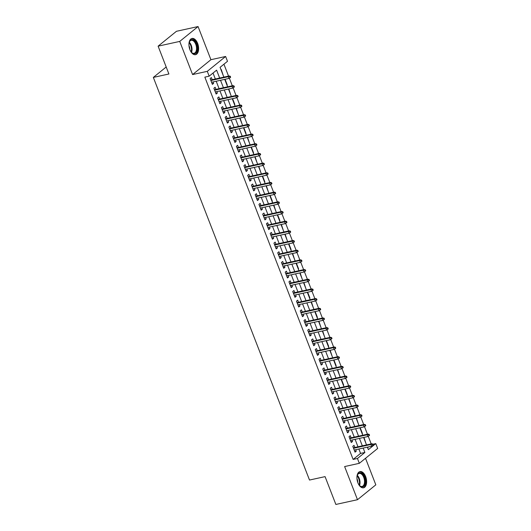 <?xml version="1.0" encoding="UTF-8"?>
<svg xmlns="http://www.w3.org/2000/svg" width="531" height="531" viewBox="0 0 531 531"><rect width="100%" height="100%" fill="white"/><g stroke="black" fill="none" stroke-linecap="round" stroke-linejoin="round"><path stroke-width="0.8" d="M365.64 476.553A8.31 4.62 77.6 0 0 359.991 471.574A8.31 4.62 77.6 0 0 357.907 482.818A8.31 4.62 77.6 0 0 363.556 487.803A8.31 4.62 77.6 0 0 365.64 476.553M197.645 43.429A8.31 4.62 77.6 0 0 191.996 38.451A8.31 4.62 77.6 0 0 189.912 49.702A8.31 4.62 77.6 0 0 195.561 54.68A8.31 4.62 77.6 0 0 197.645 43.429M372.988 444.228L375.789 443.617L377.66 448.456L359.328 463.324L357.449 458.485L364.883 452.458L363.184 448.071M166.183 66.992L153.34 77.413L309.507 480.044L325.072 476.626L335.864 504.45L357.489 499.704L375.822 484.836L365.527 458.299M153.34 77.413L168.904 73.995L158.112 46.164L176.445 31.296L198.063 26.55L179.73 41.418L192.587 74.566L207.289 71.34L225.622 56.472L227.5 61.311L220.066 67.337L223.863 77.128M192.587 74.566L210.92 59.698L198.063 26.55M210.92 59.698L225.622 56.472M371.202 443.889L368.248 436.283M367.445 434.212L364.492 426.599M363.695 424.534L360.741 416.921M359.938 414.857L356.985 407.244M356.182 405.173L353.234 397.566M352.431 395.495L349.478 387.889M348.675 385.818L345.721 378.211M344.924 376.14L341.971 368.527M341.167 366.463L338.214 358.85M337.411 356.779L334.464 349.172M333.66 347.101L330.707 339.495M329.904 337.424L326.957 329.817M326.153 327.746L323.2 320.14M322.397 318.069L319.443 310.456M318.64 308.392L315.693 300.778M314.89 298.707L311.936 291.101M311.133 289.03L308.186 281.423M307.383 279.352L304.429 271.746M303.626 269.675L300.672 262.062M299.869 259.998L296.922 252.384M296.119 250.32L293.165 242.707M292.362 240.636L289.415 233.029M288.612 230.958L285.658 223.352M284.855 221.281L281.901 213.674M281.105 211.603L278.151 203.99M277.348 201.926L274.394 194.313M273.591 192.249L270.644 184.635M269.841 182.564L266.887 174.958M266.084 172.887L263.137 165.28M262.334 163.209L259.38 155.603M258.577 153.532L255.623 145.919M254.82 143.855L251.873 136.241M251.07 134.17L248.116 126.564M247.313 124.493L244.366 116.886M243.563 114.815L240.609 107.209M239.806 105.138L236.853 97.525M236.049 95.461L233.102 87.847M232.299 85.783L229.346 78.17M228.542 76.099L223.929 64.205M158.112 46.164L179.73 41.418M354.841 447.48L354.018 445.356L352.776 446.359L355.033 452.166L356.268 451.164L355.71 449.711M351.091 437.803L350.261 435.679L349.026 436.681L351.276 442.489L352.518 441.48L351.953 440.033M347.334 428.125L346.511 425.995L345.269 427.004L347.526 432.811L348.761 431.803L348.197 430.356M343.584 418.448L342.754 416.317L341.519 417.326L343.769 423.127L345.011 422.125L344.446 420.671M339.827 408.764L339.004 406.64L337.762 407.642L340.013 413.45L341.254 412.448L340.69 410.994M336.07 399.086L335.247 396.962L334.006 397.965L336.262 403.772L337.497 402.77L336.939 401.317M332.32 389.409L331.497 387.285L330.255 388.287L332.506 394.095L333.747 393.093L333.183 391.639M328.563 379.731L327.74 377.607L326.499 378.61L328.755 384.417L329.99 383.409L329.426 381.962M324.813 370.054L323.983 367.923L322.748 368.932L324.999 374.74L326.24 373.731L325.676 372.277M321.056 360.376L320.233 358.246L318.992 359.255L321.242 365.056L322.483 364.054L321.919 362.6M317.299 350.692L316.476 348.568L315.241 349.571L317.492 355.378L318.733 354.376L318.169 352.923M313.549 341.015L312.726 338.891L311.485 339.893L313.735 345.701L314.976 344.699L314.412 343.245M309.792 331.337L308.969 329.213L307.728 330.216L309.985 336.023L311.219 335.021L310.655 333.568M306.042 321.66L305.212 319.529L303.978 320.538L306.228 326.346L307.469 325.337L306.905 323.89M302.285 311.982L301.462 309.852L300.221 310.861L302.478 316.668L303.712 315.66L303.148 314.206M298.535 302.305L297.705 300.174L296.471 301.177L298.721 306.984L299.962 305.982L299.398 304.529M294.778 292.621L293.955 290.497L292.714 291.499L294.964 297.307L296.205 296.305L295.641 294.851M291.021 282.943L290.198 280.819L288.957 281.822L291.214 287.629L292.448 286.627L291.891 285.174M287.271 273.266L286.441 271.142L285.207 272.144L287.457 277.952L288.698 276.943L288.134 275.496M283.514 263.588L282.691 261.458L281.45 262.467L283.707 268.274L284.941 267.266L284.377 265.819M279.764 253.911L278.934 251.78L277.7 252.789L279.95 258.59L281.191 257.588L280.627 256.134M276.007 244.233L275.184 242.103L273.943 243.105L276.193 248.913L277.434 247.911L276.87 246.457M272.25 234.549L271.427 232.425L270.186 233.428L272.443 239.235L273.677 238.233L273.12 236.78M268.5 224.872L267.67 222.748L266.436 223.75L268.686 229.558L269.927 228.556L269.363 227.102M264.743 215.194L263.92 213.07L262.679 214.073L264.936 219.88L266.17 218.872L265.606 217.425M260.993 205.517L260.163 203.386L258.929 204.395L261.179 210.203L262.42 209.194L261.856 207.747M257.236 195.839L256.413 193.709L255.172 194.718L257.422 200.519L258.663 199.517L258.099 198.063M253.479 186.155L252.656 184.031L251.422 185.034L253.672 190.841L254.907 189.839L254.349 188.386M249.729 176.478L248.906 174.354L247.665 175.356L249.915 181.164L251.156 180.162L250.592 178.708M245.972 166.8L245.149 164.676L243.908 165.679L246.165 171.486L247.4 170.484L246.835 169.031M242.222 157.123L241.393 154.992L240.158 156.001L242.408 161.809L243.649 160.8L243.085 159.353M238.465 147.445L237.642 145.315L236.401 146.324L238.658 152.131L239.893 151.123L239.328 149.669M234.709 137.768L233.886 135.637L232.651 136.64L234.901 142.447L236.142 141.445L235.578 139.992M230.958 128.084L230.135 125.96L228.894 126.962L231.144 132.77L232.386 131.768L231.821 130.314M227.202 118.406L226.379 116.282L225.137 117.285L227.394 123.092L228.629 122.09L228.071 120.637M223.451 108.729L222.622 106.605L221.387 107.607L223.637 113.415L224.879 112.413L224.314 110.959M219.695 99.051L218.872 96.921L217.63 97.93L219.887 103.737L221.122 102.729L220.557 101.282M215.944 89.374L215.115 87.243L213.88 88.252L216.13 94.06L217.371 93.051L216.807 91.597M223.199 75.409L221.274 69.528L221.002 69.747M226.949 85.086L227.281 85.013L225.058 79.285M230.706 94.764L228.808 88.962M234.456 104.441L234.788 104.375L232.565 98.64M238.213 114.125L236.322 108.324M241.97 123.803L240.072 118.001M245.72 133.48L246.052 133.407L243.829 127.679M249.477 143.158L247.579 137.356M253.227 152.835L253.559 152.762L251.336 147.034M256.984 162.513L255.092 156.711M260.741 172.197L258.843 166.395M264.491 181.874L264.823 181.801L262.599 176.073M268.248 191.552L266.35 185.75M271.998 201.229L272.33 201.156L270.106 195.428M275.755 210.907L273.863 205.105M279.505 220.591L279.837 220.518L277.613 214.79M283.262 230.268L281.37 224.467M287.019 239.946L285.12 234.144M290.769 249.623L291.101 249.55L288.877 243.822M294.526 259.301L292.627 253.499M298.276 268.978L298.608 268.912L296.384 263.177M302.033 278.662L300.141 272.861M305.79 288.34L303.891 282.538M309.54 298.017L309.872 297.944L307.648 292.216M313.297 307.695L311.398 301.893M317.047 317.372L317.379 317.299L315.155 311.571M320.804 327.05L318.912 321.248M324.56 336.734L322.662 330.932M328.311 346.411L328.643 346.338L326.419 340.61M332.067 356.089L330.169 350.287M335.818 365.766L336.15 365.693L333.926 359.965M339.575 375.444L337.683 369.642M343.325 385.128L343.657 385.055L341.433 379.326M347.082 394.805L347.413 394.732L345.19 389.004M350.838 404.483L348.94 398.681M354.589 414.16L354.92 414.087L352.697 408.359M358.345 423.838L356.447 418.036M362.096 433.515L362.427 433.449L360.204 427.714M367.598 447.699L368.614 446.876M365.912 443.345L363.961 437.398M219.661 78.05L216.602 70.152L209.168 76.179L204.84 77.128L353.128 459.434L360.562 453.408L358.856 449.02M357.994 446.79L355.106 439.336M354.243 437.113L351.349 429.659M350.487 427.435L347.599 419.981M346.73 417.751L343.842 410.304M342.98 408.073L340.086 400.626M339.223 398.396L336.335 390.949M335.473 388.719L332.579 381.265M331.716 379.041L328.828 371.587M327.959 369.364L325.072 361.91M324.209 359.679L321.315 352.232M320.452 350.002L317.565 342.555M316.702 340.325L313.808 332.877M312.945 330.647L310.058 323.193M309.188 320.97L306.301 313.516M305.438 311.285L302.551 303.838M301.681 301.608L298.794 294.161M297.931 291.931L295.037 284.483M294.174 282.253L291.287 274.799M290.424 272.576L287.53 265.122M286.667 262.898L283.78 255.444M282.91 253.214L280.023 245.767M279.16 243.537L276.266 236.089M275.403 233.859L272.516 226.412M271.653 224.182L268.759 216.728M267.896 214.504L265.009 207.05M264.139 204.827L261.252 197.373M260.389 195.142L257.495 187.695M256.632 185.465L253.745 178.018M252.882 175.788L249.988 168.34M249.125 166.11L246.238 158.656M245.368 156.433L242.481 148.979M241.618 146.755L238.724 139.301M237.861 137.071L234.974 129.624M234.111 127.394L231.217 119.946M230.354 117.716L227.467 110.269M226.604 108.039L223.71 100.585M222.847 98.361L219.96 90.907M219.091 88.677L216.203 81.23M215.34 79L213.031 73.046M212.188 79.696L211.365 77.566L210.123 78.568L212.373 84.376L213.615 83.374L213.05 81.92M359.328 463.324L344.626 466.557L357.489 499.704M353.128 459.434L357.449 458.485M209.168 76.179L207.289 71.34M367.386 447.148L368.355 449.644L375.789 443.617M224.726 79.358L227.62 86.805M228.483 89.035L231.37 96.489M232.239 98.713L235.127 106.167M235.99 108.39L238.884 115.844M239.746 118.074L242.634 125.522M243.497 127.752L246.391 135.199M247.254 137.429L250.141 144.877M251.01 147.107L253.898 154.561M254.761 156.784L257.654 164.238M258.517 166.469L261.405 173.916M262.268 176.146L265.161 183.593M266.024 185.823L268.912 193.271M269.781 195.501L272.668 202.955M273.531 205.178L276.419 212.632M277.288 214.856L280.176 222.31M281.038 224.54L283.932 231.987M284.795 234.217L287.683 241.665M288.545 243.895L291.439 251.342M292.302 253.572L295.19 261.026M296.059 263.25L298.946 270.704M299.809 272.927L302.703 280.381M303.566 282.611L306.453 290.059M307.316 292.289L310.21 299.736M311.073 301.966L313.96 309.414M314.83 311.644L317.717 319.098M318.58 321.321L321.474 328.775M322.337 330.999L325.224 338.453M326.087 340.683L328.981 348.13M329.844 350.36L332.731 357.808M333.601 360.038L336.488 367.485M337.351 369.715L340.238 377.169M341.108 379.393L343.995 386.847M344.858 389.077L347.752 396.524M348.615 398.754L351.502 406.202M352.365 408.432L355.259 415.879M356.122 418.109L359.009 425.563M359.879 427.787L362.766 435.241M363.629 437.464L366.523 444.918M362.321 445.841L359.427 438.387M358.564 436.163L355.677 428.709M354.808 426.486L351.92 419.032M351.057 416.802L348.163 409.355M347.301 407.124L344.413 399.677M343.55 397.447L340.656 390M339.794 387.769L336.906 380.315M336.037 378.092L333.149 370.638M332.287 368.408L329.393 360.961M328.53 358.73L325.642 351.283M324.78 349.053L321.886 341.606M321.023 339.375L318.135 331.921M317.266 329.698L314.379 322.244M313.516 320.02L310.628 312.567M309.759 310.336L306.872 302.889M306.009 300.659L303.115 293.212M302.252 290.981L299.365 283.534M298.502 281.304L295.608 273.85M294.745 271.626L291.858 264.172M290.988 261.949L288.101 254.495M287.238 252.265L284.344 244.818M283.481 242.587L280.594 235.14M279.731 232.91L276.837 225.463M275.974 223.232L273.087 215.778M272.217 213.555L269.33 206.101M268.467 203.877L265.573 196.424M264.71 194.193L261.823 186.746M260.96 184.516L258.066 177.069M257.203 174.838L254.316 167.391M253.446 165.161L250.559 157.707M249.696 155.483L246.809 148.03M245.939 145.799L243.052 138.352M242.189 136.122L239.295 128.675M238.432 126.444L235.545 118.997M234.682 116.767L231.788 109.313M230.925 107.089L228.038 99.636M227.168 97.412L224.281 89.958M223.418 87.728L220.524 80.281M360.562 453.408L364.883 452.458M212.115 83.706L213.615 83.374M215.871 93.383L217.371 93.051M219.622 103.06L221.122 102.729M223.378 112.738L224.879 112.413M227.129 122.415L228.629 122.09M230.885 132.093L232.386 131.768M234.636 141.777L236.142 141.445M238.392 151.454L239.893 151.123M242.149 161.132L243.649 160.8M245.899 170.809L247.4 170.484M249.656 180.487L251.156 180.162M253.406 190.171L254.907 189.839M257.163 199.848L258.663 199.517M260.92 209.526L262.42 209.194M264.67 219.203L266.17 218.872M268.427 228.881L269.927 228.556M272.177 238.558L273.677 238.233M275.934 248.242L277.434 247.911M279.691 257.92L281.191 257.588M283.441 267.597L284.941 267.266M287.198 277.275L288.698 276.943M290.948 286.952L292.448 286.627M294.705 296.63L296.205 296.305M298.455 306.314L299.962 305.982M302.212 315.991L303.712 315.66M305.969 325.669L307.469 325.337M309.719 335.346L311.219 335.021M313.476 345.024L314.976 344.699M317.226 354.708L318.733 354.376M320.983 364.385L322.483 364.054M324.74 374.063L326.24 373.731M328.49 383.74L329.99 383.409M332.247 393.418L333.747 393.093M335.997 403.095L337.497 402.77M339.754 412.779L341.254 412.448M343.511 422.457L345.011 422.125M347.261 432.134L348.761 431.803M351.018 441.812L352.518 441.48M354.768 451.489L356.268 451.164M229.77 76.663L230.142 77.632L230.64 77.227L230.262 76.265L228.297 76.683L228.967 78.429L211.55 82.252M210.873 80.506L228.297 76.683L229.186 75.96L210.688 80.022M230.262 76.265L229.186 75.96M228.967 78.429L230.142 77.632M188.943 43.834A7.188 3.996 -102.4 0 1 189.328 42.068A7.188 3.996 -102.4 0 1 196.43 44.007A7.188 3.996 -102.4 0 1 196.45 52.23A7.188 3.996 -102.4 0 1 191.625 52.516A7.188 3.996 -102.4 0 1 190.536 51.069M191.459 52.337A6.657 3.697 77.6 0 0 194.08 53.312A6.657 3.697 77.6 0 0 195.747 44.299A6.657 3.697 77.6 0 0 191.226 40.31A6.657 3.697 77.6 0 0 189.255 42.301M188.976 45.639A5.244 2.914 -102.4 0 1 189.189 46.131A5.244 2.914 -102.4 0 1 189.806 49.423M195.01 54.739A8.257 4.587 77.6 0 0 196.928 43.602A8.257 4.587 77.6 0 0 191.472 38.63M356.938 476.957A7.188 3.996 -102.4 0 1 357.217 475.537A7.188 3.996 -102.4 0 1 357.323 475.192A7.188 3.996 -102.4 0 1 362.832 474.362A7.188 3.996 -102.4 0 1 364.95 484.139A7.188 3.996 -102.4 0 1 359.62 485.633A7.188 3.996 -102.4 0 1 358.531 484.192M359.454 485.46A6.657 3.697 77.6 0 0 362.076 486.436A6.657 3.697 77.6 0 0 364.226 483.914A6.657 3.697 77.6 0 0 363.43 476.685A6.657 3.697 77.6 0 0 359.221 473.433A6.657 3.697 77.6 0 0 357.25 475.418M356.971 478.756A5.244 2.914 -102.4 0 1 357.801 482.54M363.005 487.863A8.257 4.587 77.6 0 0 365.52 484.776A8.257 4.587 77.6 0 0 364.585 475.935A8.257 4.587 77.6 0 0 359.467 471.747M233.521 86.341L233.899 87.31L234.39 86.911L234.018 85.942L232.047 86.361L232.724 88.106L215.307 91.929M214.63 90.19L232.047 86.361L232.943 85.637L214.438 89.699M234.018 85.942L232.943 85.637M232.724 88.106L233.899 87.31M237.277 96.018L237.649 96.987L238.147 96.589L237.769 95.62L235.804 96.038L236.481 97.784L219.057 101.607M218.38 99.868L235.804 96.038L236.693 95.321L218.195 99.383M237.769 95.62L236.693 95.321M236.481 97.784L237.649 96.987M241.028 105.702L241.406 106.665L241.904 106.266L241.525 105.297L239.554 105.722L240.231 107.461L222.814 111.284M222.137 109.545L239.554 105.722L240.45 104.999L221.951 109.061M241.525 105.297L240.45 104.999M240.231 107.461L241.406 106.665M244.784 115.38L245.156 116.349L245.654 115.944L245.282 114.975L243.311 115.4L243.988 117.139L226.564 120.968M225.894 119.223L243.311 115.4L244.2 114.676L225.702 118.738M245.282 114.975L244.2 114.676M243.988 117.139L245.156 116.349M248.535 125.057L248.913 126.026L249.411 125.621L249.032 124.652L247.068 125.077L247.738 126.816L230.321 130.646M229.644 128.9L247.068 125.077L247.957 124.354L229.458 128.416M249.032 124.652L247.957 124.354M247.738 126.816L248.913 126.026M252.291 134.735L252.67 135.704L253.161 135.299L252.789 134.336L250.818 134.755L251.495 136.5L234.078 140.323M233.401 138.578L250.818 134.755L251.714 134.031L233.209 138.093M252.789 134.336L251.714 134.031M251.495 136.5L252.67 135.704M256.048 144.412L256.42 145.381L256.918 144.983L256.539 144.014L254.575 144.432L255.252 146.178L237.828 150.001M237.151 148.262L254.575 144.432L255.464 143.709L236.965 147.771M256.539 144.014L255.464 143.709M255.252 146.178L256.42 145.381M259.798 154.09L260.177 155.059L260.668 154.66L260.296 153.691L258.325 154.116L259.002 155.855L241.585 159.678M240.908 157.939L258.325 154.116L259.221 153.393L240.722 157.455M260.296 153.691L259.221 153.393M259.002 155.855L260.177 155.059M263.555 163.774L263.927 164.736L264.425 164.338L264.046 163.369L262.082 163.794L262.759 165.533L245.335 169.356M244.665 167.617L262.082 163.794L262.971 163.07L244.472 167.132M264.046 163.369L262.971 163.07M262.759 165.533L263.927 164.736M267.305 173.451L267.684 174.42L268.182 174.015L267.803 173.046L265.839 173.471L266.509 175.21L249.092 179.04M248.415 177.294L265.839 173.471L266.728 172.748L248.229 176.81M267.803 173.046L266.728 172.748M266.509 175.21L267.684 174.42M271.062 183.129L271.441 184.098L271.932 183.693L271.56 182.724L269.589 183.149L270.266 184.894L252.849 188.717M252.172 186.972L269.589 183.149L270.485 182.425L251.979 186.487M271.56 182.724L270.485 182.425M270.266 184.894L271.441 184.098M274.819 192.806L275.191 193.775L275.689 193.37L275.31 192.408L273.346 192.826L274.023 194.572L256.599 198.395M255.922 196.656L273.346 192.826L274.235 192.103L255.736 196.165M275.31 192.408L274.235 192.103M274.023 194.572L275.191 193.775M278.569 202.484L278.948 203.453L279.439 203.054L279.067 202.085L277.096 202.503L277.773 204.249L260.356 208.072M259.679 206.333L277.096 202.503L277.992 201.78L259.493 205.842M279.067 202.085L277.992 201.78M277.773 204.249L278.948 203.453M282.326 212.168L282.698 213.13L283.196 212.732L282.817 211.763L280.853 212.188L281.53 213.927L264.106 217.75M263.436 216.011L280.853 212.188L281.742 211.464L263.243 215.526M282.817 211.763L281.742 211.464M281.53 213.927L282.698 213.13M286.076 221.845L286.455 222.814L286.952 222.409L286.574 221.44L284.609 221.865L285.28 223.604L267.863 227.434M267.186 225.688L284.609 221.865L285.499 221.142L267 225.204M286.574 221.44L285.499 221.142M285.28 223.604L286.455 222.814M289.833 231.523L290.211 232.492L290.703 232.087L290.331 231.118L288.36 231.543L289.037 233.282L271.62 237.111M270.943 235.366L288.36 231.543L289.249 230.819L270.75 234.881M290.331 231.118L289.249 230.819M289.037 233.282L290.211 232.492M293.59 241.2L293.962 242.169L294.459 241.764L294.081 240.795L292.116 241.22L292.787 242.966L275.37 246.789M274.693 245.043L292.116 241.22L293.006 240.497L274.507 244.559M294.081 240.795L293.006 240.497M292.787 242.966L293.962 242.169M297.34 250.878L297.718 251.847L298.21 251.442L297.838 250.479L295.867 250.897L296.544 252.643L279.127 256.466M278.45 254.727L295.867 250.897L296.763 250.174L278.257 254.236M297.838 250.479L296.763 250.174M296.544 252.643L297.718 251.847M301.097 260.555L301.469 261.524L301.966 261.126L301.588 260.157L299.623 260.575L300.3 262.321L282.877 266.144M282.2 264.405L299.623 260.575L300.513 259.851L282.014 263.92M301.588 260.157L300.513 259.851M300.3 262.321L301.469 261.524M304.847 270.239L305.225 271.202L305.723 270.803L305.345 269.834L303.374 270.259L304.051 271.998L286.634 275.821M285.957 274.082L303.374 270.259L304.27 269.536L285.771 273.598M305.345 269.834L304.27 269.536M304.051 271.998L305.225 271.202M308.604 279.917L308.976 280.886L309.473 280.481L309.102 279.512L307.13 279.937L307.807 281.676L290.384 285.505M289.714 283.76L307.13 279.937L308.02 279.213L289.521 283.275M309.102 279.512L308.02 279.213M307.807 281.676L308.976 280.886M312.354 289.594L312.732 290.563L313.23 290.158L312.852 289.189L310.887 289.614L311.558 291.353L294.141 295.183M293.464 293.437L310.887 289.614L311.777 288.891L293.278 292.953M312.852 289.189L311.777 288.891M311.558 291.353L312.732 290.563M316.111 299.272L316.489 300.241L316.98 299.836L316.609 298.873L314.637 299.292L315.314 301.037L297.898 304.86M297.221 303.115L314.637 299.292L315.533 298.568L297.028 302.63M316.609 298.873L315.533 298.568M315.314 301.037L316.489 300.241M319.868 308.949L320.239 309.918L320.737 309.52L320.359 308.551L318.394 308.969L319.071 310.715L301.648 314.538M300.971 312.799L318.394 308.969L319.284 308.245L300.785 312.308M320.359 308.551L319.284 308.245M319.071 310.715L320.239 309.918M323.618 318.627L323.996 319.596L324.487 319.197L324.116 318.228L322.144 318.653L322.821 320.392L305.405 324.215M304.728 322.476L322.144 318.653L323.04 317.93L304.542 321.992M324.116 318.228L323.04 317.93M322.821 320.392L323.996 319.596M327.375 328.311L327.746 329.273L328.244 328.875L327.866 327.906L325.901 328.331L326.578 330.07L309.155 333.893M308.484 332.154L325.901 328.331L326.791 327.607L308.292 331.669M327.866 327.906L326.791 327.607M326.578 330.07L327.746 329.273M331.125 337.988L331.503 338.957L332.001 338.552L331.623 337.583L329.658 338.008L330.328 339.747L312.912 343.577M312.235 341.831L329.658 338.008L330.547 337.285L312.049 341.347M331.623 337.583L330.547 337.285M330.328 339.747L331.503 338.957M334.882 347.666L335.26 348.635L335.751 348.23L335.38 347.261L333.408 347.686L334.085 349.431L316.668 353.254M315.991 351.509L333.408 347.686L334.304 346.962L315.799 351.024M335.38 347.261L334.304 346.962M334.085 349.431L335.26 348.635M338.639 357.343L339.01 358.312L339.508 357.907L339.13 356.945L337.165 357.363L337.842 359.109L320.419 362.932M319.742 361.186L337.165 357.363L338.055 356.64L319.556 360.702M339.13 356.945L338.055 356.64M337.842 359.109L339.01 358.312M342.389 367.021L342.767 367.99L343.258 367.591L342.887 366.622L340.915 367.04L341.592 368.786L324.175 372.609M323.498 370.87L340.915 367.04L341.811 366.317L323.313 370.379M342.887 366.622L341.811 366.317M341.592 368.786L342.767 367.99M346.146 376.698L346.517 377.667L347.015 377.269L346.637 376.3L344.672 376.725L345.349 378.464L327.926 382.287M327.255 380.548L344.672 376.725L345.562 376.001L327.063 380.063M346.637 376.3L345.562 376.001M345.349 378.464L346.517 377.667M349.896 386.382L350.274 387.345L350.772 386.946L350.394 385.977L348.429 386.402L349.099 388.141L331.683 391.964M331.005 390.225L348.429 386.402L349.318 385.679L330.82 389.741M350.394 385.977L349.318 385.679M349.099 388.141L350.274 387.345M353.653 396.06L354.031 397.029L354.522 396.624L354.15 395.655L352.179 396.08L352.856 397.819L335.439 401.648M334.762 399.903L352.179 396.08L353.069 395.356L334.57 399.418M354.15 395.655L353.069 395.356M352.856 397.819L354.031 397.029M357.409 405.737L357.781 406.706L358.279 406.301L357.901 405.332L355.936 405.757L356.613 407.503L339.19 411.326M338.512 409.58L355.936 405.757L356.825 405.034L338.327 409.096M357.901 405.332L356.825 405.034M356.613 407.503L357.781 406.706M361.16 415.415L361.538 416.384L362.029 415.979L361.657 415.016L359.686 415.434L360.363 417.18L342.946 421.003M342.269 419.264L359.686 415.434L360.582 414.711L342.077 418.773M361.657 415.016L360.582 414.711M360.363 417.18L361.538 416.384M364.916 425.092L365.288 426.061L365.786 425.663L365.408 424.694L363.443 425.112L364.12 426.858L346.697 430.681M346.02 428.942L363.443 425.112L364.332 424.388L345.834 428.451M365.408 424.694L364.332 424.388M364.12 426.858L365.288 426.061M368.667 434.776L369.045 435.739L369.543 435.34L369.164 434.371L367.193 434.796L367.87 436.535L350.453 440.358M349.776 438.619L367.193 434.796L368.089 434.073L349.59 438.135M369.164 434.371L368.089 434.073M367.87 436.535L369.045 435.739M372.423 444.454L372.795 445.423L373.293 445.018L372.921 444.049L370.95 444.474L371.627 446.213L354.204 450.042M353.533 448.297L370.95 444.474L371.839 443.75L353.341 447.812M372.921 444.049L371.839 443.75M371.627 446.213L372.795 445.423M189.282 42.228A6.657 3.697 -102.4 0 1 191.246 45.294A6.657 3.697 -102.4 0 1 191.518 52.39M191.127 51.938A6.438 3.578 77.6 0 0 190.715 45.467A6.438 3.578 77.6 0 0 189.116 42.799M357.277 475.345A6.657 3.697 -102.4 0 1 359.726 484.903A6.657 3.697 -102.4 0 1 359.514 485.513M359.122 485.055A6.438 3.578 77.6 0 0 359.175 484.869A6.438 3.578 77.6 0 0 357.111 475.922"/></g></svg>
